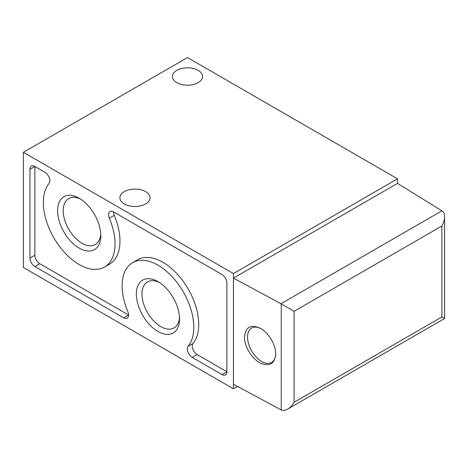 <?xml version="1.0" encoding="UTF-8"?>
<svg xmlns="http://www.w3.org/2000/svg" width="468" height="468" viewBox="0 0 468 468"><rect width="100%" height="100%" fill="white"/><g stroke="black" fill="none" stroke-linecap="round" stroke-linejoin="round"><path stroke-width="0.7" d="M397.543 178.829L187.498 57.564L23.4 152.305L233.444 273.569L397.543 178.829L397.543 183.38L442.108 210.974C443.734 212.109 444.565 214.069 444.6 216.848C444.559 219.808 443.652 222.862 441.88 225.997L441.88 316.941L444.6 318.509L444.6 216.848M244.483 337.118C245.507 326.845 250.883 323.95 260.618 328.431C268.755 332.947 275.827 344.922 275.664 353.902C274.798 363.695 269.779 366.789 260.618 363.18C252.094 359.131 244.29 346.531 244.483 337.118M233.444 273.569L233.444 278.121L281.233 303.855L281.233 409.95L233.444 384.228L233.444 388.779L237.522 386.422M397.543 183.38L233.444 278.121L233.444 384.228M124.318 203.937A15.087 8.711 0 0 0 140.757 205.826A15.087 8.711 0 0 0 150.07 197.777A15.087 8.711 0 0 0 134.989 189.072A15.087 8.711 0 0 0 119.902 197.777A15.087 8.711 0 0 0 124.318 203.937M176.834 82.666A15.087 8.711 0 0 0 193.272 84.556A15.087 8.711 0 0 0 202.58 76.512A15.087 8.711 0 0 0 187.498 67.802A15.087 8.711 0 0 0 172.411 76.512A15.087 8.711 0 0 0 176.834 82.666M23.4 152.305L23.4 267.509L233.444 388.779M79.191 248.099A30.531 17.626 -120 0 0 100.784 235.632A30.531 17.626 -120 0 0 79.191 198.239A30.531 17.626 -120 0 0 57.605 210.705A30.531 17.626 -120 0 0 79.191 248.099M157.962 331.473A30.531 17.626 -120 0 0 179.548 319.006A30.531 17.626 -120 0 0 157.962 281.613A30.531 17.626 -120 0 0 136.369 294.074A30.531 17.626 -120 0 0 157.962 331.473M226.892 371.779A6.915 3.99 60 0 1 225.459 374.944A6.915 3.99 60 0 1 222.002 374.599L226.892 371.779L226.892 283A6.915 3.99 60 0 0 222.002 274.535L113.449 211.858A6.915 3.99 60 0 0 109.992 211.518A6.915 3.99 60 0 0 109.337 218.187A50.684 29.262 60 0 1 104.534 267.064A50.684 29.262 60 0 1 56.698 242.401A50.684 29.262 60 0 1 49.052 183.38A6.915 3.99 60 0 0 49.228 177.723A6.915 3.99 60 0 0 44.94 172.306L34.843 166.479A6.915 3.99 60 0 0 31.385 166.134A6.915 3.99 60 0 0 29.958 169.299L29.958 258.079L34.878 255.236A6.915 3.99 -120 0 0 39.768 263.706L128.595 314.987M29.958 258.079A6.915 3.99 60 0 0 34.843 266.549L123.704 317.848A6.915 3.99 60 0 0 127.161 318.193A6.915 3.99 60 0 0 127.817 311.524A50.684 29.262 60 0 1 132.619 262.647A50.684 29.262 60 0 1 180.455 287.311A50.684 29.262 60 0 1 188.101 346.332A6.915 3.99 60 0 0 187.925 351.989A6.915 3.99 60 0 0 192.213 357.406L222.002 374.599M441.88 225.997L294.126 311.302L281.233 303.855M294.126 311.302L294.126 402.246C292.301 405.346 290.113 407.657 287.563 409.172C285.141 410.535 283.029 410.793 281.233 409.95M113.484 211.881A6.915 3.99 -120 0 0 114.262 215.344A50.684 29.262 -120 0 1 109.459 264.221L104.534 267.064M34.878 166.497L34.878 255.236M188.101 346.332L193.027 343.489A50.684 29.262 -120 0 0 185.375 284.468A50.684 29.262 -120 0 0 137.539 259.804L132.619 262.647M193.027 343.489A6.915 3.99 -120 0 0 192.845 349.146A6.915 3.99 -120 0 0 197.139 354.563L226.892 371.738M159.412 282.508A26.559 15.333 -120 0 0 147.49 281.917A26.559 15.333 -120 0 0 143.419 303.2A26.559 15.333 -120 0 0 160.77 326.605A26.559 15.333 -120 0 0 174.049 327.922A26.559 15.333 -120 0 0 179.501 317.298M80.648 199.134A26.559 15.333 -120 0 0 68.72 198.543A26.559 15.333 -120 0 0 64.648 219.831A26.559 15.333 -120 0 0 82.005 243.231A26.559 15.333 -120 0 0 95.285 244.548A26.559 15.333 -120 0 0 100.737 233.93M261.126 328.735A19.878 11.478 -120 0 0 251.667 328.015A19.878 11.478 -120 0 0 248.619 343.945A19.878 11.478 -120 0 0 261.606 361.466A19.878 11.478 -120 0 0 271.545 362.448A19.878 11.478 -120 0 0 275.664 353.621M294.126 402.246L441.88 316.941M280.999 303.72L441.886 210.834M109.337 218.187L114.262 215.344M29.958 169.299L34.843 166.479M34.843 266.549L39.768 263.706M123.704 317.848L128.595 315.028M192.213 357.406L197.139 354.563M287.563 409.172L444.6 318.509"/></g></svg>
